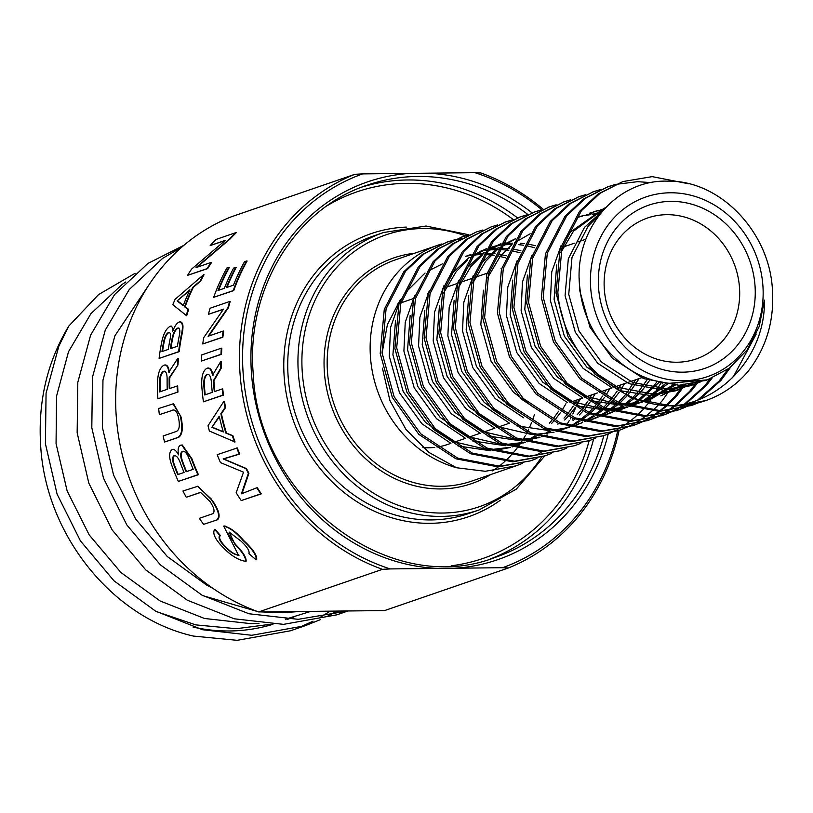 <?xml version="1.0" encoding="UTF-8"?>
<svg xmlns="http://www.w3.org/2000/svg" width="813" height="813" viewBox="0 0 813 813"><rect width="100%" height="100%" fill="white"/><g stroke="black" fill="none" stroke-linecap="round" stroke-linejoin="round"><path stroke-width="1.22" d="M450.91 443.339L447.567 444.487A74.552 66.951 -109 0 1 437.069 447.079M434.762 447.384A74.552 66.951 -109 0 1 422.963 447.597M205.211 394.793A211.319 189.775 71 0 1 204.378 385.606L204.368 385.484C204.043 379.305 205.171 375.586 207.752 374.315L207.874 374.214M213.463 382.171A211.319 189.775 71 0 0 214.327 391.663L222.193 388.949A211.319 189.775 71 0 0 222.965 395.088L203.423 401.815A211.319 189.775 -109 0 1 201.817 386.47L201.797 386.185C201.268 376.399 203.047 370.393 207.132 368.177C209.632 367.557 211.431 369.905 212.528 375.23L220.78 361.45A211.319 189.775 71 0 0 220.821 368.004L213.372 380.769A211.319 189.775 71 0 0 213.463 382.171M211.441 382.872L211.441 382.964A211.319 189.775 -109 0 0 212.295 392.354L204.683 394.976A211.319 189.775 71 0 1 203.839 385.616L203.829 385.494C203.504 379.305 204.632 375.586 207.213 374.326C209.622 374.031 211.034 376.886 211.441 382.872M68.8 326.064L58.882 346.033L46.067 393.207L45.416 443.725L57.083 494.111L80.426 540.889L113.983 580.817L155.588 611.132L202.549 629.729L251.786 635.288L305.058 625.756L290.404 630.797L237.132 640.329L193.484 636.081C112.326 618.022 45.447 534.497 40.65 445.361C37.896 401.47 47.286 361.704 68.8 326.064L98.556 294.58L135.11 273.29M590.675 287.711A94.979 85.294 71 0 0 683.367 380.769A94.979 85.294 71 0 0 762.909 285.841A94.979 85.294 71 0 0 670.217 192.783A94.979 85.294 71 0 0 590.675 287.711M669.536 383.289C624.567 379.793 584.618 336.653 580.004 288.95C572.006 231.593 615.522 179.287 667.554 181.157C719.393 179.958 768.844 231.024 772.35 288.402C774.637 320.129 766.486 347.852 747.899 371.571A117.021 105.09 -109 0 1 705.694 400.596A117.021 105.09 -109 0 1 674.993 405.758C724.251 400.209 765.541 353.685 764.433 300.139L759.139 326.684L747.147 349.925L729.444 368.106L707.422 379.834L669.536 383.289M739.505 287.721A74.552 66.951 -109 0 1 696.162 358.95A74.552 66.951 -109 0 1 604.313 289.194A74.552 66.951 -109 0 1 647.656 217.965A74.552 66.951 -109 0 1 739.505 287.721M755.033 285.932A86.29 77.489 -109 0 1 682.768 372.171A86.29 77.489 -109 0 1 598.551 287.629A86.29 77.489 -109 0 1 670.827 201.38A86.29 77.489 -109 0 1 755.033 285.932M536.895 458.43L530.564 460.849L499.914 466.235L457.78 458.176L420.677 433.766L394.132 396.754L382.049 352.842L386.104 308.747L405.565 271.237L424.274 253.758L447.089 242.061L453.583 240.099M454.518 239.855L461.205 238.443M530.564 460.849L498.084 466.875L455.941 458.806L418.847 434.396L392.303 397.384L380.21 353.472L384.275 309.377L403.736 271.867L422.445 254.388L447.089 242.061M446.174 242.376L452.689 240.485M453.634 240.252L460.341 238.92M441.926 243.91A117.021 105.09 71 0 0 438.481 245.018A117.021 105.09 71 0 0 370.443 356.836A117.021 105.09 71 0 0 456.601 467.76L428.99 452.465L405.992 429.488L389.925 400.545L382.415 368.177M674.993 405.758C617.413 407.953 561.935 353.492 557.86 292.345L561.925 248.25L581.386 210.74L600.096 193.26L622.91 181.563L652.209 176.634L689.028 183.84M705.694 400.596L673.906 406.378L631.762 398.319L594.669 373.899L568.124 336.887L556.031 292.975L560.096 248.88L579.557 211.37L598.256 193.89L622.9 181.563M698.062 402.974L691.731 405.402L661.081 410.789L618.947 402.73L581.854 378.309L555.299 341.308L543.216 297.385L547.271 253.29L566.732 215.78L585.441 198.301L608.256 186.604L614.75 184.642M615.685 184.399L637.565 181.675L651.264 182.63M691.731 405.402L659.252 411.419L617.118 403.36L580.015 378.939L553.47 341.938L541.377 298.015L545.442 253.92L564.903 216.41L583.612 198.931L608.256 186.604M607.341 186.919L613.856 185.029M683.418 408.014L677.077 410.443L646.437 415.829L604.293 407.77L567.2 383.35L540.655 346.348L528.562 302.426L532.627 258.331L552.078 220.821L570.787 203.341L593.602 191.644L600.096 189.683M677.077 410.443L644.597 416.459L602.463 408.4L565.37 383.98L538.826 346.978L526.733 303.056L530.787 258.961L550.249 221.451L568.958 203.972L593.602 191.644M592.687 191.97L599.201 190.069M668.764 413.055L662.422 415.484L631.782 420.87L589.638 412.811L552.545 388.39L526.001 351.389L513.907 307.466L517.972 263.371L537.434 225.872L556.133 208.382L578.947 196.685L585.441 194.724M662.422 415.484L629.953 421.5L587.809 413.441L550.716 389.021L524.172 352.019L512.078 308.097L516.143 264.001L535.594 226.502L554.303 209.012L578.947 196.685M578.033 197.01L584.557 195.11M654.109 418.095L647.778 420.524L617.128 425.91L574.994 417.852L537.891 393.431L511.347 356.429L499.253 312.507L503.318 268.412L522.779 230.912L541.488 213.423L564.303 201.726L570.797 199.764M647.778 420.524L615.299 426.54L573.155 418.482L536.062 394.061L509.517 357.059L497.424 313.137L501.489 269.042L520.95 231.542L539.659 214.053L564.303 201.726M563.389 202.051L569.903 200.15M639.455 423.136L633.124 425.565L602.474 430.951L560.34 422.892L523.247 398.472L496.702 361.47L484.609 317.548L488.664 273.463L508.125 235.953L526.834 218.473L549.649 206.766L556.143 204.805M633.124 425.565L600.644 431.581L558.511 423.522L521.407 399.102L494.863 362.1L482.77 318.178L486.835 274.093L506.296 236.583L525.005 219.104L549.649 206.766M548.734 207.091L555.249 205.191M624.811 428.177L618.469 430.605L587.829 435.992L545.686 427.933L508.592 403.512L482.048 366.511L469.955 322.588L474.02 278.503L493.471 240.994L512.18 223.514L534.995 211.807L541.488 209.845M618.469 430.605L585.99 436.622L543.856 428.563L506.763 404.142L480.219 367.141L468.125 323.218L472.18 279.133L491.641 241.624L510.351 224.144L534.995 211.807M534.08 212.132L540.594 210.232M610.157 433.217L603.815 435.646L573.175 441.032L531.031 432.973L493.938 408.563L467.394 371.551L455.3 327.629L459.365 283.544L478.827 246.034L497.536 228.555L520.34 216.847L526.834 214.886M527.83 214.469A196.807 176.736 71 0 0 367.324 185.13C295.17 208.545 246.115 288.9 253.178 372.994C257.701 498.776 389.813 598.785 495.391 557.332A196.807 176.736 71 0 0 603.805 435.656L571.346 441.662L529.202 433.603L492.109 409.193L465.564 372.181L453.471 328.259L457.536 284.174L476.987 246.664L495.696 229.185L520.34 216.847M519.426 217.173L525.95 215.272M595.502 438.258L589.171 440.687L558.521 446.073L516.387 438.014L479.284 413.604L452.739 376.592L440.646 332.68L444.711 288.585L464.172 251.075L482.881 233.595L505.696 221.898L512.19 219.927M451.215 565.797A193.829 174.063 71 0 0 589.181 440.687L556.692 446.703L514.548 438.644L477.455 414.234L450.91 377.222L438.817 333.31L442.882 289.215L462.343 251.705L481.052 234.225L505.696 221.898M504.782 222.213L511.296 220.323M580.848 443.309L574.517 445.727L543.867 451.113L501.733 443.055L464.64 418.644L438.095 381.632L426.002 337.72L430.057 293.625L449.518 256.115L468.227 238.636L491.042 226.939L497.536 224.967M574.517 445.727L542.037 451.743L499.904 443.685L462.8 419.274L436.256 382.262L424.173 338.35L428.227 294.255L447.689 256.745L466.398 239.266L491.042 226.939M566.204 448.349L559.862 450.768L529.222 456.154L487.078 448.095L449.985 423.685L423.441 386.673L411.348 342.761L415.413 298.666L434.864 261.156L453.573 243.676L476.388 231.979L482.881 230.008M559.862 450.768L527.383 456.784L485.249 448.725L448.156 424.315L421.612 387.303L409.518 343.391L413.573 299.296L433.034 261.786L451.743 244.307L476.388 231.979M551.549 453.39L545.208 455.808L514.568 461.195L472.424 453.136L435.331 428.725L408.787 391.714L396.693 347.801L400.758 303.706L420.219 266.197L438.929 248.717L461.733 237.02L468.227 235.048M545.218 455.808L512.739 461.825L470.595 453.766L433.502 429.355L406.957 392.344L394.864 348.431L398.929 304.336L418.39 266.827L437.089 249.347L461.733 237.02M460.819 237.335L467.343 235.445M756.232 334.031L733.743 376.043L731.517 378.563M697.127 403.218L690.816 405.707M730.633 367.202L720.918 380.464L699.922 399.122M690.471 404.701L684.302 407.628M727.909 369.244L719.088 381.094L697.717 399.996M689.505 404.874L683.367 407.872M682.473 408.258L676.162 410.748M712.097 378.065L706.273 385.504L685.979 403.685M682.666 405.839L676.68 409.285M675.816 409.742L669.658 412.669M710.156 378.838L704.434 386.134L684.576 404.01M681.68 405.931L675.715 409.447M674.851 409.915L668.713 412.913M667.819 413.299L661.508 415.789M697.9 382.466L691.619 390.545L675.573 405.677M674.658 406.358L668.855 410.341M668.022 410.88L662.036 414.325M661.162 414.782L655.004 417.709M696.284 382.791L689.79 391.175L674.455 405.758M673.642 406.378L667.869 410.433M667.026 410.971L661.06 414.488M660.197 414.955L654.059 417.953M653.174 418.339L646.853 420.829M685.572 384.061L676.965 395.585L667.219 405.535M666.426 406.236L660.827 410.789M660.014 411.398L654.211 415.392M653.367 415.921L647.382 419.366M646.518 419.823L640.349 422.76M684.109 384.122L675.136 396.216L666.162 405.463M665.38 406.165L659.8 410.799M658.997 411.419L653.215 415.473M652.372 416.022L646.416 419.538M645.552 419.996L639.404 422.994M638.52 423.39L632.209 425.87M674.14 383.838L662.31 400.626L658.703 404.63M657.951 405.413L652.565 410.575M651.772 411.276L646.172 415.829M645.359 416.439L639.557 420.433M638.713 420.961L632.727 424.406M631.864 424.864L625.695 427.801M662.92 382.384L662.128 383.97M661.528 382.12L648.804 402.669M648.093 403.563L642.971 409.498M642.219 410.301L636.864 415.545M636.081 416.256L630.502 420.88M629.689 421.5L623.917 425.565M623.073 426.103L617.108 429.62M616.244 430.077L610.106 433.075M609.211 433.471L602.9 435.961M125.771 281.989L122.224 284.357L90.954 313.615L68.505 351.744L56.564 396.104L56.056 443.613L67.154 491.001L89.237 534.984L120.934 572.525L160.212 601.02L204.52 618.48L250.973 623.662L259.012 623.276M149.277 284.387L114.907 335.779L102.956 380.138L102.458 427.648L113.556 475.036L135.639 519.019L167.336 556.559L206.604 585.055L212.965 588.399M202.844 595.644L257.406 611.488M261.176 611.915L282.721 612.738L299.479 611.498M285.627 619.181L310.769 611.376M541.753 209.734A208.971 187.661 71 0 0 474.955 172.671L362.618 173.901A208.971 187.661 71 0 0 243.117 372.862A208.971 187.661 71 0 0 390.24 568.927L502.576 567.708A208.971 187.661 71 0 0 617.697 430.87M382.456 569.334A211.319 189.775 -109 0 1 240.008 373.218A211.319 189.775 -109 0 1 354.834 174.307L231.024 216.908A211.319 189.775 71 0 0 116.208 415.819A211.319 189.775 71 0 0 258.656 611.935L382.456 569.334L390.24 568.927M223.91 401.297L224.449 401.297A211.319 189.775 71 0 0 225.577 407.557L221.41 413.715A211.319 189.775 71 0 0 226.441 433.095L232.884 435.697A211.319 189.775 71 0 0 235.038 441.977L209.408 431.063A211.319 189.775 -109 0 1 208.026 425.727L223.91 401.297A211.319 189.775 71 0 0 225.038 407.567L220.872 413.726A211.319 189.775 71 0 0 225.902 433.105L232.345 435.707A211.319 189.775 71 0 0 234.5 441.987M159.368 414.66L173.199 410.087L159.368 414.66A211.319 189.775 -109 0 1 158.657 408.522L173.555 403.756L181.014 416.917L181.329 418.532L180.791 418.543C182.722 428.807 181.746 435.107 177.874 437.445L164.572 442.028A211.319 189.775 -109 0 1 163.128 435.992L176.411 431.418C179.185 430.107 179.968 426.053 178.758 419.234C177.559 412.415 175.527 409.366 172.651 410.098L173.647 409.935M164.572 442.028L178.413 437.445C182.285 435.097 183.26 428.786 181.329 418.532M200.008 492.546L186.726 497.119L200.811 492.393M217.488 519.771L203.646 524.355L217.488 519.771C220.669 516.763 219.073 510.483 212.701 500.94L197.945 486.245L182.955 491.001A211.319 189.775 -109 0 0 186.187 497.119M245.089 561.407L245.567 561.326C245.922 557.576 242.406 551.966 235.018 544.486L229.225 532.149L240.922 541.052C247.101 546.722 249.774 550.929 248.941 553.673A211.319 189.775 -109 0 0 256.156 559.74L256.695 559.73C257.223 555.401 252.813 548.938 243.494 540.35C236.573 532.291 230.14 527.546 224.215 526.102M246.105 561.326C246.461 557.566 242.945 551.946 235.557 544.486L229.429 536.082L228.494 533.887L229.5 532.159M214.662 529.324L215.201 529.324A211.319 189.775 71 0 0 220.313 535.421L219.774 535.421A211.319 189.775 71 0 1 214.662 529.324C212.234 533.308 215.089 539.395 223.219 547.576C230.851 555.543 238.311 560.127 245.567 561.326L245.363 561.407M239.052 555.198C234.896 554.7 230.475 551.915 225.79 546.864C220.333 541.539 218.504 537.718 220.313 535.421M178.352 481.418L198.423 474.69A211.319 189.775 71 0 1 191.868 458.674L182.275 445.006L180.649 445.189C178.291 446.215 177.58 449.447 178.525 454.884C176.421 450.9 174.348 449.081 172.315 449.426C168.819 451.815 168.769 457.445 172.132 466.316A211.319 189.775 -109 0 0 178.352 481.418L197.884 474.701A211.319 189.775 71 0 1 191.329 458.674L181.726 445.006M241.227 500.584L261.308 493.857A211.319 189.775 71 0 1 257.345 487.78L256.796 487.79A211.319 189.775 71 0 0 260.77 493.857L241.227 500.584A211.319 189.775 -109 0 1 236.156 492.739L243.544 472.18L220.445 462.587A211.319 189.775 -109 0 1 217.203 454.68L237.274 447.953A211.319 189.775 71 0 0 239.744 454.04L223.687 458.918L246.502 468.623A211.319 189.775 71 0 0 248.92 473.278L241.939 493.806M220.78 361.45L221.329 361.439A211.319 189.775 71 0 0 221.36 368.004L213.91 380.769A211.319 189.775 71 0 0 214.012 382.171A211.319 189.775 71 0 0 214.845 391.48M222.193 388.949L222.732 388.949A211.319 189.775 71 0 0 223.504 395.088L203.423 401.815M213.067 375.23C211.98 369.925 210.181 367.578 207.671 368.177M224.896 240.668L210.191 245.546A211.319 189.775 -109 0 1 216.197 239.388L235.74 232.67A211.319 189.775 71 0 0 229.673 238.88L196.024 267.609L211.075 262.426A211.319 189.775 71 0 0 207.122 268.625L187.579 275.343A211.319 189.775 -109 0 1 191.543 269.154L225.313 240.343L210.191 245.546M235.74 232.67L236.278 232.66A211.319 189.775 71 0 0 230.211 238.87L196.563 267.599M211.075 262.426L211.624 262.426A211.319 189.775 71 0 0 207.661 268.615L187.579 275.343M203.514 274.764L204.053 274.753A211.319 189.775 71 0 0 200.648 281.064L193.352 287.263A211.319 189.775 71 0 0 185.13 306.786L188.677 309.418A211.319 189.775 71 0 0 186.665 315.749L172.823 304.702A211.319 189.775 -109 0 1 175.09 299.326L203.514 274.764A211.319 189.775 71 0 0 200.11 281.074L192.803 287.274A211.319 189.775 71 0 0 184.592 306.796L188.138 309.428A211.319 189.775 71 0 0 186.126 315.749M181.746 335.566L181.197 335.566A211.319 189.775 71 0 0 178.626 351.683L159.094 358.411L179.175 351.683A211.319 189.775 71 0 1 181.746 335.566C183.87 326.298 183.22 321.775 179.805 321.978M169.328 372.161C168.698 366.876 167.143 364.519 164.643 365.108M165.537 364.956L164.104 365.108C166.584 364.498 168.149 366.856 168.789 372.171L177.762 358.431L178.464 358.37A211.319 189.775 71 0 0 177.966 364.935L169.714 377.71A211.319 189.775 71 0 0 169.795 388.431M169.714 377.71L169.175 377.71A211.319 189.775 71 0 0 169.267 388.614L177.671 385.901A211.319 189.775 71 0 0 177.945 392.039L157.874 398.766A211.319 189.775 -109 0 1 157.488 383.421C157.671 373.523 159.876 367.425 164.104 365.108M221.299 348.188L221.837 348.188A211.319 189.775 71 0 0 221.502 354.305L201.431 361.033A211.319 189.775 -109 0 1 201.766 354.915L221.299 348.188A211.319 189.775 71 0 0 220.963 354.316L201.431 361.033M223.341 309.377L208.402 314.336A211.319 189.775 -109 0 1 210.11 308.229L229.652 301.511A211.319 189.775 71 0 0 227.925 307.67L208.087 336.247L223.138 331.074A211.319 189.775 71 0 0 222.325 337.232L202.783 343.95A211.319 189.775 -109 0 1 203.606 337.791L223.524 309.133L208.402 314.336M229.652 301.511L230.191 301.501A211.319 189.775 71 0 0 228.463 307.66L208.626 336.247M223.138 331.074L223.687 331.064A211.319 189.775 71 0 0 222.864 337.222L202.783 343.95M246.552 260.993L247.101 260.993A211.319 189.775 71 0 0 233.748 290.597L213.667 297.324A211.319 189.775 -109 0 1 226.847 268.026L228.88 267.335A211.319 189.775 71 0 0 218.006 290.485L224.347 288.31A211.319 189.775 -109 0 1 233.626 268.097L235.658 267.406A211.319 189.775 71 0 0 226.38 287.609L233.483 285.16A211.319 189.775 -109 0 1 244.53 261.695L246.552 260.993A211.319 189.775 71 0 0 233.209 290.607L213.667 297.324M228.88 267.335L229.418 267.325A211.319 189.775 71 0 0 218.626 290.271M235.658 267.406L236.197 267.396A211.319 189.775 71 0 0 227 287.396M619.12 430.382A211.319 189.775 -109 0 1 508.41 567.972L384.6 610.573L258.656 611.935M474.955 172.671L480.788 172.935A211.319 189.775 -109 0 1 543.094 209.175M502.576 567.708L508.41 567.972M362.618 173.901L354.834 174.307M305.058 625.756L320.668 619.526M327.69 616.142L336.917 611.091M181.604 247.284L162.6 258.382L129.247 289.519L105.284 330.068L92.469 377.242L91.808 427.76L103.485 478.156L126.828 524.924L160.374 564.852L201.99 595.167L248.941 613.764L298.188 619.323L347.903 610.97M297.67 628.114L313.035 621.183M319.946 617.463L330.23 611.163M183.901 245.313L147.946 263.422L114.592 294.56L90.629 335.108L77.814 382.283L77.154 432.801L88.83 483.196L112.174 529.964L145.73 569.893L187.336 600.218L234.296 618.805L283.534 624.364L336.795 614.831L348.025 610.97M344.072 612.148L346.958 610.98M156.442 611.61L195.791 624.892L236.329 628.703L270.983 624.221M287.802 619.262L293.849 617.006M193.047 627.077A187.844 168.687 71 0 0 272.924 624.303M286.948 619.232A187.844 168.687 71 0 0 289.113 618.307M578.917 399.295L576.407 406.053M575.746 407.638L572.84 413.969M570.97 417.557L570.198 418.949M569.354 420.433L567.687 423.197M541.783 451.754L536.356 455.575M700.582 381.856L693.774 384.539L668.001 389.081L632.585 382.384L601.376 361.998L579.008 331.074L568.744 294.357L571.986 257.508L588.134 226.156L599.323 214.896M693.011 383.33L679.119 389.579L653.357 394.122L617.931 387.425L586.732 367.039L564.354 336.115L554.09 299.408L556.681 264.977M560.736 252.731L573.48 231.197L605.4 207.803M685.196 384.082L660.806 395.88L683.194 384.143M593.399 211.878L598.968 210.201M600.848 209.734L604.252 209.032M677.117 384.051L649.811 399.661L644.13 401.388M641.996 401.937L622.799 404.224M619.13 404.163L586.214 396.49L557.423 377.12L535.056 346.196L524.781 309.489L527.383 275.058M578.744 216.919L584.313 215.242M586.203 214.774L591.966 213.677M593.927 213.413L599.903 212.904M668.713 383.208L643.652 401.246M642.097 401.968L629.475 406.439M627.341 406.978L608.144 409.264M604.476 409.203L571.559 401.531L542.769 382.171L520.401 351.236L510.137 314.529L512.729 280.099M659.729 381.754L639.963 400.067M638.713 400.9L628.998 406.297M627.443 407.008L620.512 409.742M650.471 379.244L642.748 389.62L634.465 398.035M633.398 398.97L625.319 405.108M624.059 405.941L614.343 411.337M612.799 412.049L605.858 414.782M532.85 406.846L513.47 392.252L491.103 361.318L480.829 324.611L483.42 290.18M487.475 277.944L500.219 256.4L511.723 244.896M514.416 242.802L530.157 233.809M532.088 233.026L534.791 232.04M639.201 378.553L627.738 395.088M626.803 396.134L619.811 403.075M618.744 404.01L610.665 410.159M609.415 410.982L599.699 416.378M598.144 417.089L591.203 419.823M518.196 411.896L498.816 397.293L476.448 366.358L466.174 329.651L468.776 295.221M472.82 282.985L485.564 261.451L497.068 249.937M499.761 247.843L515.503 238.849M517.434 238.067L520.137 237.081M624.547 383.594L620.045 391.043M619.221 392.242L613.083 400.128M612.148 401.185L605.167 408.116M604.089 409.051L596.01 415.199M594.76 416.022L585.045 421.419M581.986 422.78L576.559 424.864M503.552 416.937L484.172 402.333L461.794 371.409L451.53 334.692L454.121 300.261M458.176 288.026L470.92 266.491L482.414 254.977M485.117 252.884L500.849 243.89M502.78 243.117L505.483 242.122L502.841 243.036M609.892 388.634L605.39 396.083M604.567 397.283L598.429 405.169M597.494 406.226L590.512 413.156M589.445 414.091L581.356 420.24M580.106 421.063L576.092 423.502M574.364 424.447L570.391 426.459M567.332 427.831L556.214 431.642M554.08 432.181L534.883 434.467M531.224 434.406L498.298 426.734L469.518 407.374L447.15 376.449L436.876 339.732L439.467 305.302M443.522 293.066L456.266 271.532L467.77 260.018M470.463 257.924L486.194 248.941M488.135 248.158L500.391 244.571M502.017 244.266L512.769 243.128M520.218 243.229L524.314 243.585M528.755 244.225L535.543 245.699M595.248 393.675L590.736 401.124M589.913 402.323L585.258 408.461M582.85 411.266L579.313 414.965M574.791 419.132L573.053 420.585M547.251 434.945L541.57 436.683M539.426 437.221L520.239 439.508M516.57 439.447L483.644 431.784L454.863 412.415L432.496 381.49L422.221 344.773L424.813 310.353M481.753 250.536L485.747 249.611M487.363 249.306L498.115 248.168M499.589 248.128L509.66 248.626M514.101 249.266L520.899 250.739M580.594 398.716L576.204 405.982M575.258 407.364L570.604 413.502M568.196 416.307L564.659 420.006M550.808 431.144L546.783 433.583M539.537 437.252L538.033 437.912M532.596 439.996L526.915 441.723M524.781 442.262L505.584 444.548M501.916 444.487L468.999 436.825L440.209 417.455L417.841 386.531L407.567 349.814L410.169 315.393M467.099 255.577L471.093 254.652M472.709 254.347L483.461 253.209M484.934 253.168L495.005 253.666M499.446 254.306L506.245 255.78M565.939 403.756L561.559 411.022M560.614 412.404L555.96 418.543M553.541 421.347L551.529 423.512M536.153 436.185L530.411 439.579M524.883 442.292L523.379 442.953M517.952 445.036L512.261 446.764M510.127 447.302L490.93 449.599M487.261 449.528L454.345 441.866L425.565 422.496L403.187 391.571L392.923 354.854L395.514 320.434M442.363 263.89L427.536 271.369M425.067 273.026L404.64 293.402M706.101 380.281L678.997 385.301L643.571 378.604L612.372 358.218L590.004 327.293L579.73 290.576L579.293 278.524M698.713 382.293L690.105 385.799L664.343 390.342L628.916 383.645L597.718 363.259L575.35 332.334L565.076 295.617L568.328 258.768L584.466 227.416L602.24 211.309M691.08 383.594L675.451 390.84L649.689 395.382L619.13 390.514M611.539 387.527L583.063 368.299L560.696 337.375L550.421 300.668L551.753 271.898L561.173 245.363M565.086 238.87L569.811 232.457L604.384 208.098M589.73 213.138L597.189 210.994M599.1 210.587L603.551 209.815M675.054 383.909L644.445 401.49M642.504 402.079L625.604 405.209M622.494 405.402L589.821 400.596M582.23 397.608L553.765 378.38L531.397 347.456L521.123 310.749L522.454 281.979L531.865 255.455M576.082 217.843L582.535 216.034M584.445 215.628L590.268 214.673M592.24 214.449L598.266 214.104M666.487 382.933L642.951 401.043M641.498 401.785L629.79 406.53M627.849 407.12L610.949 410.25M607.85 410.443L575.177 405.636M567.586 402.648L539.11 383.431L516.743 352.496L506.469 315.79L507.8 287.019L517.21 260.495M657.443 381.236L653.743 385.84L638.733 399.64M637.534 400.494L628.307 406.083M626.843 406.825L616.843 411.002M648.093 378.421L639.089 390.88L632.88 397.394M631.853 398.35L624.079 404.681M622.88 405.535L613.652 411.124M612.189 411.866L602.199 416.043M635.532 379.813L625.898 394.183M624.994 395.27L618.236 402.435M617.199 403.39L609.425 409.722M608.226 410.575L598.998 416.165M597.535 416.906L587.545 421.083M523.623 417.78L495.158 398.553L472.79 367.618L462.516 330.911L463.847 302.141L473.257 275.617M477.18 269.123L481.906 262.711L498.654 247.284M501.093 245.699L515.655 238.636M620.888 384.854L617.982 389.823M617.189 391.073L611.244 399.224M610.339 400.311L603.581 407.476M602.545 408.431L594.781 414.762M593.571 415.616L584.344 421.205M582.891 421.947L581.864 422.445M580.106 423.268L574.72 425.473M572.891 426.124L571.183 426.693M569.242 427.292L552.342 430.412M549.242 430.605L516.57 425.799M508.979 422.821L480.503 403.594L458.136 372.669L447.861 335.952L449.193 307.182L458.613 280.658M462.526 274.164L467.251 267.751L484.009 252.325M486.438 250.739L501.001 243.676M606.234 389.894L603.327 394.864M602.535 396.114L596.59 404.264M595.685 405.352L588.927 412.516M587.901 413.471L580.126 419.813M578.927 420.656L574.13 423.756M572.423 424.762L569.7 426.246M568.236 426.988L567.22 427.486M565.452 428.309L560.066 430.514M494.324 427.862L465.849 408.634L443.481 377.71L433.207 340.993L434.538 312.222L443.959 285.698M447.872 279.205L452.607 272.792L469.355 257.365M471.784 255.78L486.347 248.717M488.176 248.087L499.944 245.262M501.519 245.028L512.038 244.337M518.653 244.642L523.47 245.221M527.281 245.892L534.69 247.741M591.579 394.935L588.673 399.915M587.88 401.155L583.033 407.943M581.031 410.392L577.169 414.691M573.246 418.512L572.555 419.142M543.592 436.215L541.885 436.774M539.944 437.374L523.033 440.494M519.934 440.687L487.261 435.88M479.67 432.902L451.205 413.675L428.827 382.75L418.563 346.033L419.884 317.263L429.305 290.739M479.975 251.329L485.29 250.302M486.865 250.069L497.393 249.378M498.847 249.398L508.816 250.262M512.627 250.932L520.035 252.782M576.925 399.976L574.029 404.955M573.226 406.195L568.378 412.984M566.387 415.443L564.009 418.136M558.592 423.553L557.901 424.183M549.618 430.738L544.832 433.847M538.928 437.069L536.143 438.39M528.938 441.256L527.231 441.815M525.289 442.414L508.389 445.544M505.28 445.737L472.617 440.92M465.016 437.943L436.551 418.715L414.183 387.791L403.909 351.074L405.24 322.314L414.65 295.78M465.321 256.369L470.646 255.343M472.211 255.109L482.739 254.428M484.192 254.439L494.172 255.302M497.973 255.973L505.381 257.823M558.582 411.236L553.724 418.024M551.732 420.484L549.364 423.177M543.938 428.603L543.247 429.223M534.974 435.778L528.47 439.884M524.283 442.109L512.586 446.855M510.635 447.455L493.735 450.585M490.635 450.778L457.963 445.961M450.372 442.983L421.896 423.756L399.529 392.831L389.254 356.114L390.586 327.354L400.006 300.82M400.443 299.479L387.425 324.519L382.069 353.147M522.241 463.471L515.909 465.89L485.259 471.286L456.601 467.76M397.222 304.174A74.552 66.951 -109 0 1 399.051 303.503L399.183 303.462M225.79 546.864L225.252 546.875C219.784 541.539 217.955 537.718 219.774 535.421M243.494 540.35L242.945 540.36C236.024 532.302 229.601 527.556 223.666 526.102L238.514 555.208L237.803 555.309M238.514 555.208C234.368 554.71 229.947 551.925 225.252 546.875M225.038 525.96L223.666 526.102M256.156 559.74C256.695 555.421 252.284 548.958 242.945 540.36M216.949 519.771C220.13 516.763 218.534 510.493 212.163 500.95L212.701 500.94M199.47 492.556L200.537 492.393L210.13 501.651C214.286 508.023 215.11 512.068 212.6 513.775L199.317 518.348A211.319 189.775 -109 0 0 203.646 524.355M211.685 499.334L197.407 486.245M211.136 499.334L212.163 500.95M178.199 474.467A211.319 189.775 71 0 1 174.704 465.615L174.165 465.625A211.319 189.775 71 0 0 177.722 474.629L184.063 472.455A211.319 189.775 -109 0 1 180.435 463.247C178.606 458.065 176.512 455.493 174.165 455.565L174.744 455.473M174.165 465.625C172.061 460.28 172.061 456.926 174.165 455.565L174.704 455.554C172.6 456.916 172.6 460.27 174.704 465.615M173.545 449.304L172.315 449.426M186.573 471.591A211.319 189.775 71 0 1 182.661 461.601L182.112 461.601C180.059 455.971 180.212 452.536 182.569 451.296L183.271 451.185M182.661 461.601C180.598 455.961 180.75 452.526 183.108 451.286L182.569 451.296C185.059 451.032 187.295 453.684 189.256 459.254A211.319 189.775 -109 0 0 193.199 469.314L186.096 471.753A211.319 189.775 71 0 1 182.112 461.601M198.423 474.69L197.884 474.701M191.868 458.674L191.329 458.674M178.413 437.445L177.874 437.445M181.014 416.917L173.017 403.766M180.476 416.917L180.791 418.543M177.945 392.039L157.874 398.766M177.132 385.911A211.319 189.775 71 0 0 177.407 392.049M177.966 364.935L169.175 377.71M177.925 358.381A211.319 189.775 71 0 0 177.427 364.946M160.161 391.744A211.319 189.775 71 0 1 160.059 382.557L159.511 382.557A211.319 189.775 71 0 0 159.622 391.927L167.234 389.315A211.319 189.775 -109 0 1 167.122 379.915C167.214 373.868 166.076 370.992 163.687 371.256L164.338 371.145M159.511 382.557C159.663 376.328 161.045 372.567 163.687 371.256L164.226 371.256C161.594 372.557 160.202 376.328 160.059 382.557M162.529 351.389A211.319 189.775 71 0 1 164.053 342.507L163.515 342.517A211.319 189.775 71 0 0 161.96 351.582L168.301 349.407A211.319 189.775 -109 0 1 169.897 340.149C170.994 334.905 170.567 332.324 168.606 332.405L169.124 332.314M163.515 342.517C164.48 337.121 166.177 333.747 168.606 332.405L169.145 332.395C166.716 333.747 165.019 337.121 164.053 342.507M181.197 335.566C183.332 326.338 182.691 321.806 179.267 321.978C176.767 323.035 174.521 326.287 172.539 331.724C172.844 327.751 172.071 325.911 170.222 326.226C166.106 328.594 163.189 334.255 161.482 343.218A211.319 189.775 -109 0 0 159.094 358.411M171.36 326.115L170.222 326.226M180.781 321.796L179.267 321.978M170.893 348.513A211.319 189.775 71 0 1 172.651 338.482L172.112 338.493C173.26 332.812 175.12 329.356 177.701 328.127L178.342 328.015M172.651 338.482C173.799 332.812 175.669 329.356 178.25 328.117L177.701 328.127C179.886 327.852 180.384 330.525 179.195 336.145A211.319 189.775 -109 0 0 177.427 346.257L170.324 348.706A211.319 189.775 71 0 1 172.112 338.493M179.175 351.683L178.626 351.683M200.648 281.064L200.11 281.074M193.352 287.263L192.803 287.274M185.13 306.786L184.592 306.796M188.677 309.418L188.138 309.428M183.24 305.647A211.319 189.775 -109 0 1 189.907 289.804L177.112 300.922L183.24 305.647M189.541 290.566L177.112 300.922M177.651 300.922L183.779 305.637M230.211 238.87L229.673 238.88M207.661 268.615L207.122 268.625M256.796 487.79L241.4 493.816L248.372 473.288A211.319 189.775 71 0 1 245.953 468.634L246.502 468.623M248.92 473.278L248.372 473.288M261.308 493.857L260.77 493.857M236.735 447.963A211.319 189.775 71 0 0 239.205 454.05L223.148 458.918L245.953 468.634M239.744 454.04L239.205 454.05M232.142 456.662L231.593 456.672M223.687 458.918L223.148 458.918M225.577 407.557L225.038 407.567M221.41 413.715L220.872 413.726M226.441 433.095L225.902 433.105M232.884 435.697L232.345 435.707M223.321 431.967A211.319 189.775 -109 0 1 219.236 416.236L211.878 427.303L223.321 431.967M219.774 416.236L211.878 427.303M212.427 427.292L223.86 431.957M208.575 368.025L207.132 368.177M223.504 395.088L222.965 395.088M213.91 380.769L213.372 380.769M221.36 368.004L220.821 368.004M204.378 385.606L203.839 385.616M221.502 354.305L220.963 354.316M228.463 307.66L227.925 307.67M222.864 337.222L222.325 337.232M233.748 290.597L233.209 290.607M490.676 474.579A119.369 107.204 -109 0 1 324.357 371.978A119.369 107.204 -109 0 1 414.528 253.26M438.481 245.018L395.504 259.804A117.021 105.09 71 0 0 327.466 371.622A117.021 105.09 71 0 0 471.652 481.123L515.909 465.89M492.587 470.89A117.021 105.09 71 0 0 498.288 466.865M499.091 466.256A117.021 105.09 71 0 0 504.588 461.652M505.361 460.951A117.021 105.09 71 0 0 510.645 455.707M511.377 454.914A117.021 105.09 71 0 0 516.407 448.979M517.109 448.075A117.021 105.09 71 0 0 521.865 441.347M522.515 440.321A117.021 105.09 71 0 0 525.361 435.555M526.184 434.071A117.021 105.09 71 0 0 526.936 432.648M527.546 431.469A117.021 105.09 71 0 0 528.735 429.061M529.598 427.211A117.021 105.09 71 0 0 531.55 422.628M533.003 418.827A117.021 105.09 71 0 0 534.436 414.6M383.624 232.498L373.411 236.014A146.716 131.757 71 0 0 288.117 376.195A146.716 131.757 71 0 0 468.877 513.47L479.091 509.954A146.716 131.757 -109 0 1 298.33 372.679A146.716 131.757 -109 0 1 383.624 232.498L425.982 226.034L468.898 234.764M465.524 235.811A143.728 129.074 71 0 0 302.273 372.222A143.728 129.074 71 0 0 399.691 505.798A143.728 129.074 71 0 0 541.549 457.048M593.622 439.03A196.807 176.736 -109 0 1 490.259 558.998M500.33 500.229A149.694 134.43 -109 0 1 362.994 505.371A149.694 134.43 -109 0 1 284.164 376.643A149.694 134.43 -109 0 1 406.348 227.101M438.085 568.409A199.795 179.419 -109 0 1 251.441 372.771A199.795 179.419 -109 0 1 410.453 173.372M427.12 173.199A199.795 179.419 -109 0 1 532.037 212.833M608.215 434.02A199.795 179.419 -109 0 1 454.741 568.226M362.252 186.97A196.807 176.736 -109 0 1 517.444 217.854M513.206 219.5A193.829 174.063 71 0 0 327.293 205.638M235.557 544.486L235.018 544.486M644.079 376.876L613.906 387.252M612.077 387.882L599.252 392.293M597.423 392.923L584.598 397.344M582.769 397.974L569.954 402.384M509.517 423.177L496.692 427.587M494.863 428.217L482.038 432.628M480.209 433.258L467.394 437.668M465.554 438.298L452.739 442.709M693.774 384.539L690.105 385.799M679.119 389.579L675.451 390.84M649.811 399.661L646.152 400.921M635.166 404.701L631.498 405.961M490.828 247.162L488.186 248.077M704.759 380.758L707.422 379.834M585.848 239.235L577.992 241.939M574.334 243.199L563.338 246.979M501.743 268.168L501.072 268.402M487.089 273.209L474.274 277.619M472.444 278.249L459.619 282.67M457.79 283.3L444.965 287.711M443.136 288.341L442.465 288.564M428.481 293.381L427.811 293.605M413.837 298.422L401.012 302.832M479.091 509.954L516.336 489.091L544.751 455.971M178.342 328.025L178.88 328.015"/></g></svg>
